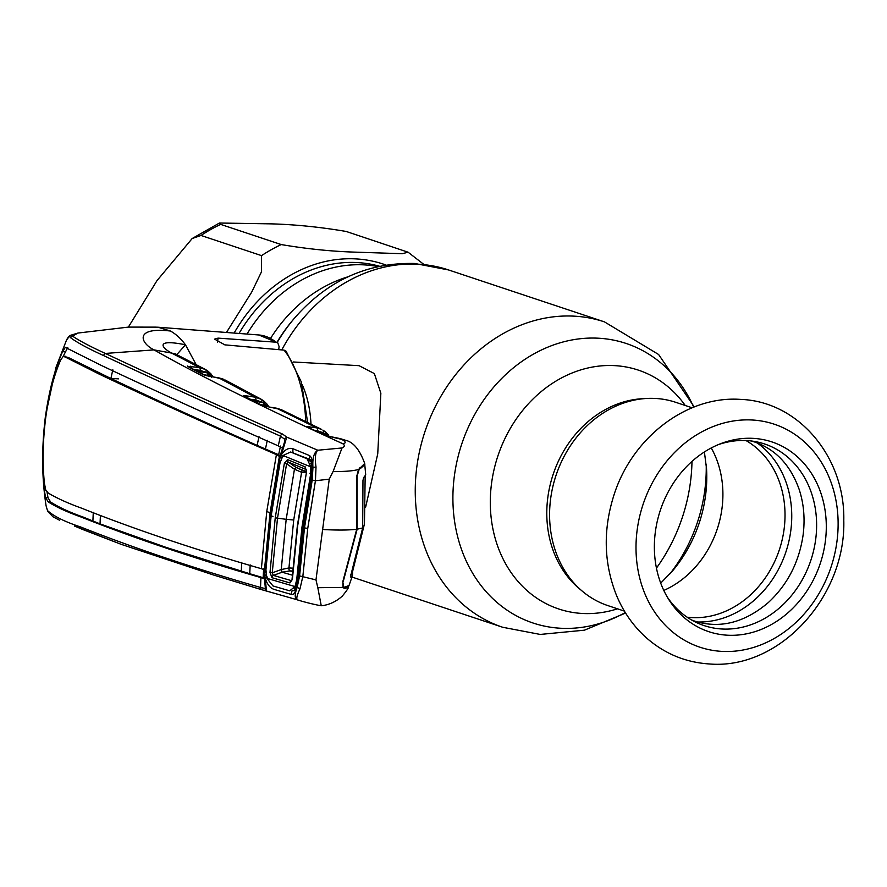 <?xml version="1.0" encoding="UTF-8"?>
<svg xmlns="http://www.w3.org/2000/svg" width="887" height="887" viewBox="0 0 887 887"><rect width="100%" height="100%" fill="white"/><g stroke="black" fill="none" stroke-linecap="round" stroke-linejoin="round"><path stroke-width="1.33" d="M247.018 334.055A142.729 120.299 -71.6 0 1 364.357 264.891A142.729 120.299 -71.6 0 1 377.851 266.543A142.729 120.299 108.4 0 0 364.357 264.891A142.729 120.299 108.4 0 0 247.018 334.055M365.632 507.164L377.74 453.867L380.856 393.296L374.358 373.593L359.08 365.677L293.176 361.974M302.046 384.37A76.238 39.993 93.2 0 1 311.004 424.374M711.252 447.957A94.454 79.608 -71.6 0 1 663.786 590.432M624.404 611.11L607.839 605.588A107.161 90.308 -71.6 0 1 552.767 486.985A107.161 90.308 -71.6 0 1 655.593 398.463A107.161 90.308 -71.6 0 1 675.572 402.266L692.137 407.787M727.362 635.203A99.998 84.276 -71.6 0 1 668.787 599.545A99.998 84.276 -71.6 0 1 720.721 443.655A99.998 84.276 -71.6 0 1 753.285 438.366A99.998 84.276 -71.6 0 1 825.32 541.569A99.998 84.276 -71.6 0 1 727.362 635.203M718.115 444.697A95.718 80.673 -71.6 0 1 746.732 440.573A95.718 80.673 -71.6 0 1 815.685 539.363A95.718 80.673 -71.6 0 1 721.929 628.994A95.718 80.673 -71.6 0 1 667.334 597.151M128.371 327.092L156.988 280.636L192.169 238.525L200.994 235.465L261.554 255.633L261.543 271.699L251.697 292.122L226.451 332.481M220.675 224.389L219.422 223.025L271.211 223.857C295.249 224.522 320.251 227.061 346.207 231.463L408.087 252.207L402.277 253.704L356.23 252.174C332.181 251.498 307.179 248.959 281.223 244.568L220.675 224.389A169.417 142.785 108.4 0 0 200.994 235.465M81.859 529.14L75.883 526.601M280.569 454.41L284.672 441.582L284.405 439.065L280.458 436.127C215.508 407.266 156.456 380.368 103.313 355.443C87.625 348.281 76.604 342.282 70.25 337.459C69.652 335.519 68.388 336.45 66.436 340.253L55.948 367.473L66.481 340.142L69.973 335.497L72.146 335.851C78.61 340.364 89.665 346.229 105.309 353.436L154.039 349.888C140.201 343.136 133.981 326.738 170.448 331.028L158.008 327.214L155.247 327.137M69.995 335.486L77.945 333.046L70.25 337.459M223.568 379.237A2.539 1.33 -66 0 0 223.535 379.226L203.223 374.691L187.501 366.353L199.32 367.473L171.601 353.081C160.769 347.294 155.524 338.734 185.461 344.788A103.347 54.218 -86.8 0 0 170.448 331.028M196.127 364.579L185.461 344.788L176.779 354.656M207.713 370.921A2.539 1.186 126.1 0 1 207.769 370.966L205.596 369.58A2.539 1.386 118.8 0 1 205.717 372.241L200.118 370.367A2.539 1.386 98.2 0 0 199.32 367.473L205.596 369.58A2.539 1.386 118.8 0 1 205.607 369.58L211.96 375.212A2.539 1.197 143.9 0 1 212.115 375.367A2.539 1.197 143.9 0 1 211.838 376.764M317.701 431.869L322.946 432.723L317.424 430.738A2.539 1.397 -80.8 0 0 316.67 427.844L321.416 429.319L281.268 409.65A2.539 1.33 -65.6 0 0 281.234 409.639L276.312 408.153A2.539 1.319 -80.9 0 0 276.134 408.153M281.268 409.65L270.114 407.188A2.539 1.319 -80.9 0 0 269.936 407.133A2.539 1.319 -80.9 0 0 269.759 407.133M270.114 407.188L261.332 405.004L243.626 395.735A2.539 2.506 58 0 1 244.923 396.511M243.626 395.735L246.908 395.935A2.539 1.386 98.5 0 1 247.772 397.986M246.908 395.935L255.068 397.154A2.539 1.386 98.5 0 1 255.833 400.048L250.123 399.194M223.535 379.226L218.479 377.751A2.539 1.319 -81.5 0 1 218.657 377.807L255.068 397.154L261.432 399.372A2.539 1.386 119.8 0 1 261.443 399.383A2.539 1.386 119.8 0 1 261.521 402.022L255.833 400.048M263.694 400.891L266.588 403.674A2.539 1.441 140.9 0 1 266.776 403.851L260.856 399.05L263.694 400.891A2.539 1.142 127.6 0 1 263.761 400.935L263.761 400.935A2.539 1.142 127.6 0 1 263.627 402.864L253.216 400.78M266.776 403.851A2.539 1.441 140.9 0 1 266.521 405.703L263.627 402.864A2.539 1.386 98.5 0 0 264.459 405.237L260.966 404.716M243.936 396.123A2.539 2.284 -62.7 0 1 244.535 396.323L261.898 405.193A2.539 2.273 -63.2 0 1 262.153 405.337M267.187 406.667L264.459 405.237L267.541 406.734M266.089 405.98A2.539 0.832 166.7 0 1 266.521 405.703L266.832 406.368M266.588 403.674L267.985 405.57A2.539 1.175 146.5 0 1 268.162 405.747A2.539 1.175 146.5 0 1 268.007 406.823M212.082 376.831A2.539 1.319 -81.5 0 0 211.904 376.775L218.479 377.751A2.539 1.319 -81.5 0 0 218.302 377.751M205.462 375.478A2.539 1.042 -74.3 0 1 205.596 375.489L211.904 376.775A2.539 1.319 -81.5 0 0 211.716 376.775M203.223 374.691A2.539 2.317 -62 0 1 203.866 374.913L203.866 374.913A2.539 2.317 -62 0 1 204.099 375.057M187.501 366.353A2.539 2.328 -62.1 0 1 188.144 366.564L205.596 375.489M210.729 376.598L208.534 375.434L203.489 374.713M209.077 375.6L208.534 375.434A2.539 1.386 -81.8 0 1 207.68 372.995L196.315 370.899M211.394 377.297L210.651 375.778A2.539 0.854 -14.5 0 0 210.119 376.143M210.651 375.778L207.68 372.995A2.539 1.186 126.1 0 0 207.769 370.966L210.918 373.848A2.539 1.419 139.2 0 1 210.651 375.778M187.334 365.987A2.539 2.473 73.1 0 1 188.687 366.852M190.605 366.22A2.539 1.386 98.2 0 1 191.481 368.338M103.313 355.443L105.309 353.436C158.474 378.427 217.559 405.304 282.565 434.065L286.745 437.114L317.801 450.23L342.016 447.968C344.788 446.693 345.032 445.285 342.77 443.733C264.082 407.82 201.172 376.531 154.039 349.888L171.601 353.081A25.413 23.738 -64 0 1 177.389 354.966L175.537 353.858M316.016 467.028L312.435 467.46L311.914 474.789L303.332 527.488L297.178 587.316L299.595 575.918L304.496 527.887L312.213 480.055L312.945 467.637C312.324 458.224 313.943 452.425 317.801 450.23C315.328 452.392 314.73 457.991 316.016 467.028L315.439 480.765L307.745 528.43L302.866 576.306L299.972 588.879C296.568 595.997 295.925 599.723 298.065 600.078L296.236 599.501L298.065 600.078C294.617 599.279 294.318 595.033 297.178 587.316L299.972 588.879M299.595 575.918L315.983 579.898L322.624 529.517L329.254 479.135L315.439 480.765L312.213 480.055M329.254 479.135L333.113 471.485L342.016 447.968M322.624 529.517C337.681 530.304 349.046 530.215 356.707 529.24L356.707 476.397L358.548 469.478C352.948 470.997 344.466 471.662 333.113 471.485M343.025 587.427L317.812 587.693L321.249 605.743L322.713 605.621C329.975 604.49 336.506 601.308 342.293 596.108C346.551 590.953 348.624 587.881 348.513 586.895L344.899 588.646L343.025 587.427L342.903 581.307L356.707 529.24M315.983 579.898L317.812 587.693M298.065 600.078L298.043 600.067C298.475 600.255 309.718 603.659 320.806 605.71L321.249 605.743M344.899 588.646L344.145 588.602M339.921 438.555A2.539 1.319 99.5 0 1 340.076 438.566A2.539 1.319 99.5 0 1 340.231 438.61L326.516 435.816A2.539 2.217 113.8 0 0 326.261 435.683L326.261 435.683A2.539 2.217 113.8 0 0 325.806 435.539L305.893 426.447L316.67 427.844L276.489 408.208A2.539 1.319 -80.9 0 0 276.312 408.153L269.936 407.133M342.77 443.733C346.695 443.09 345.852 441.382 340.231 438.61L345.254 440.196C353.226 441.87 359.712 449.642 364.712 463.502L358.548 469.478M326.981 435.972A2.539 1.796 109.1 0 0 326.771 435.872L326.771 435.872A2.539 1.796 109.1 0 0 326.516 435.816L325.806 435.539M345.254 440.196L326.771 435.872L306.824 426.913A2.539 2.24 114.8 0 0 306.348 426.769M325.74 435.45A2.539 1.397 99.2 0 1 325.474 433.787L322.946 432.723A2.539 1.386 -59.8 0 0 322.89 430.095A2.539 1.386 -59.8 0 0 322.835 430.062L325.551 431.958L329.92 437.258M310.095 428.421A2.539 1.397 -80.8 0 0 309.253 426.647M306.935 426.969A2.539 2.528 166.6 0 0 305.893 426.447M328.245 436.659L325.474 433.787A2.539 1.064 -50.7 0 0 325.651 432.024L322.835 430.062M328.423 436.371A2.539 1.475 -36.9 0 0 328.456 434.918L325.651 432.024A2.539 1.064 -50.7 0 0 325.551 431.958M284.405 439.065L286.745 437.114L281.39 454.787C284.86 449.565 288.674 447.536 292.843 448.689L309.341 455.497C311.758 456.949 312.789 460.941 312.435 467.46L312.368 468.269M280.647 454.388L280.181 456.661A2.539 0.998 6.5 0 0 280.059 456.916A2.539 0.998 6.5 0 0 281.645 458.047M66.436 340.253L66.824 339.699M281.9 447.891L278.263 445.862L280.458 436.127A2.539 2.206 -66.3 0 1 282.565 434.065M278.263 445.862C212.991 417.101 153.939 390.258 101.107 365.333L65.328 347.371L62.6 351.651C54.817 368.837 49.095 390.513 45.425 416.679C42.177 443.09 41.822 467.615 44.35 490.267L45.936 490.345M55.948 367.473L45.448 416.147C41.534 447.846 41.744 477.727 46.08 505.801L47.466 510.524C53.708 516.245 64.784 521.744 80.717 527.011C134.358 548.244 194.286 568.401 260.534 587.471L265.302 588.569M63.221 356.23L67.767 347.56M112.815 369.768L110.897 378.494L68.421 357.561L63.265 356.23L65.727 356.319M66.093 357.483L63.321 356.241L60.649 360.033C53.885 375.556 48.896 394.87 45.681 417.965C42.787 441.271 42.365 463.036 44.417 483.26L45.714 489.957L48.242 493.072C57.178 498.361 68.299 503.395 81.615 508.184C134.68 529.306 194.597 549.485 261.377 568.711L266.754 511.511L276.4 454.654C210.873 425.893 151.821 399.061 99.255 374.148L66.093 357.483L68.421 357.561M266.754 511.511A42.354 5.089 -172.5 0 1 270.058 512.93L264.592 568.589L263.882 569.521L261.377 568.711M270.768 512.974L270.058 512.93L279.217 457.426L278.851 455.874L276.4 454.654M278.851 455.874L281.201 456.029L278.64 454.754L257.097 445.385C206.804 423.11 160.425 401.933 117.982 381.831L110.897 378.494L118.625 378.849M279.982 457.548L279.217 457.426M265.169 568.567L264.592 568.589M264.248 569.554L265.091 569.631M265.113 569.354L264.47 569.144M47.011 491.841L47.998 497.707L50.614 502.02C58.764 507.264 69.674 512.298 83.334 517.132L100.031 523.884L165.902 547.323L249.735 573.723L250.189 564.93M100.031 523.884L100.375 516.234M241.696 562.369L241.308 571.173M263.616 568.889L263.162 577.703L264.337 578.058M249.735 573.723L263.162 577.703L260.922 577.603C194.386 558.389 134.458 538.209 81.127 517.043C67.523 512.22 56.568 507.187 48.264 501.942L45.547 497.607L44.35 490.267M257.097 445.385L259.015 436.67M267.297 440.296L265.457 449.01M276.456 454.676L278.64 454.754L280.503 446.061M264.648 578.956L260.989 577.625M93.279 512.309L92.891 521.135M260.922 577.603L260.534 587.471A2.539 2.229 -73.7 0 0 262.064 589.788L214.089 575.186L121.197 544.341L74.508 526.058M296.679 587.139L296.901 585.797L296.679 587.139C295.438 592.727 293.564 595.133 291.058 594.357L274.305 589.467C270.158 588.203 267.109 584.333 265.18 577.858L266.477 591.052L262.064 589.788M264.459 577.393L270.468 515.68L280.181 456.661M264.714 588.602L266.477 591.052L296.236 599.501M267.464 577.049L265.18 577.858L264.803 575.419L266.2 575.064M309.341 455.497L309.397 459.244L310.439 459.865C311.149 460.298 311.681 462.97 312.058 467.904L302.999 527.288L297.699 580.109L296.48 586.263L294.417 590.576L292.1 590.642L291.058 594.357M309.397 459.244L290.792 452.071M292.843 448.689L292.932 452.459L294.218 453.49M281.722 457.858A2.539 0.965 23 0 1 280.414 456.849L281.39 454.787L283.352 456.417M279.316 462.083L270.391 515.746L265.18 569.465M272.952 516.4L270.391 515.746M266.167 574.82L264.592 575.098M278.706 349.655L279.106 346.629L277.775 342.825L276.156 342.194L218.047 338.124L214.599 339.122L224.821 344.855L284.073 350.132L286.179 351.307L301.414 382.153L307.678 422.766M351.574 571.472L352.582 571.527L352.472 575.63L350.476 576.993M306.503 471.696L305.948 469.323A2.539 2.173 -67.7 0 1 305.206 466.895L306.536 471.895L297.71 525.559L292.377 579.411L291.302 580.619L291.945 579.998M306.192 469.567L288.286 462.06A2.539 2.184 -67.6 0 1 287.532 459.621L305.206 466.895M292.377 579.411L289.927 582.936A2.539 2.195 -73.9 0 1 291.302 580.619L273.362 575.386A2.539 2.206 -73.6 0 0 271.987 577.703L269.992 572.492L272.254 572.825L281.223 569.565L286.191 519.305L277.498 518.196L272.254 572.825L273.362 575.386L282.11 572.215L289.96 570.884L292.61 571.649M289.927 582.936L271.987 577.703M311.891 465.32L310.539 465.243M266.854 578.313L295.016 586.573L289.716 590.831L272.985 585.952L266.854 578.313L265.934 569.798L271.1 516.289L280.004 462.97L283.02 455.508L290.626 452.004L307.09 458.801L310.772 466.884L283.02 455.508M296.18 587.139L294.14 588.303M295.892 584.112L297.012 584.444M345.287 587.759L343.646 587.371L345.287 587.759L348.924 585.608L343.646 587.371L342.814 581.595M297.6 581.074L296.546 581.018M348.868 585.974L352.472 575.63M295.016 586.573L296.724 579.577L301.99 527.022L303.055 526.933M296.724 579.577L297.744 579.51M310.772 466.884L310.539 474.667L311.592 474.545M310.539 474.667L301.99 527.022M359.734 467.892L361.053 467.97L364.845 464.666L359.191 469.29L357.128 475.964L357.151 529.184L343.225 581.617M292.344 575.175L282.133 572.204L281.246 569.565L288.94 567.935A2.539 1.33 -87.1 0 0 289.96 570.884M310.661 473.858L309.873 473.259M306.226 471.607L295.936 467.371L288.286 462.06L286.612 463.779L284.383 463.214L287.532 459.621M306.137 472.05L295.936 467.371L294.451 469.234L301.536 472.261A2.539 1.33 93.5 0 1 302.29 470.465M310.738 473.281L311.736 473.691M269.992 572.492L275.247 517.742L277.498 518.196L286.612 463.779L294.451 469.234L286.191 519.305L293.719 520.015L301.602 472.261A2.539 1.33 93.2 0 1 302.334 470.487M293.719 520.015L288.94 567.935L292.876 568.157M350.409 576.971L362.672 527.953L362.971 480.444L363.637 477.616L365.71 474.9L364.723 463.99M365.178 475.842L364.446 523.995L352.582 571.527M357.151 529.184L362.672 527.953M310.106 463.236L311.747 463.912M361.053 467.97L359.191 469.29M311.492 462.315L308.632 460.031M275.247 517.742L284.383 463.214M292.056 579.189L297.389 525.359L306.536 471.895M294.44 469.212L295.914 467.349M281.223 569.565L282.11 572.215M277.232 342.404A154.138 129.912 108.4 0 1 294.018 318.699L292.655 320.318A149.537 126.032 108.4 0 0 277.01 342.227M294.018 318.699C326.915 280.735 367.151 262.341 414.739 263.483L448.478 269.925A160.946 135.644 108.4 0 0 418.464 264.204A160.946 135.644 108.4 0 0 281.767 349.921M448.478 269.925L604.49 321.892A160.946 135.644 108.4 0 0 574.477 316.171A160.946 135.644 108.4 0 0 420.028 449.144A160.946 135.644 108.4 0 0 502.763 627.286L540.227 634.438L584.444 630.18L625.59 613.061M693.701 407.155A147.331 124.169 108.4 0 0 598.67 338.224A147.331 124.169 108.4 0 0 454.344 476.175A147.331 124.169 108.4 0 0 560.484 628.24A147.331 124.169 108.4 0 0 625.28 612.551M685.23 405.481A125.887 106.096 108.4 0 0 614.846 365.644A125.887 106.096 108.4 0 0 491.531 483.526A125.887 106.096 108.4 0 0 582.227 613.46A125.887 106.096 108.4 0 0 617.507 608.815M671.969 571.583A125.887 106.096 108.4 0 0 672.546 570.895A125.887 106.096 108.4 0 0 706.551 468.846A125.887 106.096 108.4 0 0 706.451 467.316M644.306 398.629A105.464 88.888 108.4 0 0 553.133 474.423A105.464 88.888 108.4 0 0 580.641 589.755M347.915 276.833A142.729 120.299 108.4 0 0 270.624 338.269M669.485 574.388A147.331 124.169 108.4 0 0 706.196 464.2M656.435 568.112A160.946 135.644 108.4 0 0 691.982 461.406M745.967 440.529A94.454 79.608 -71.6 0 1 780.15 547.268A94.454 79.608 -71.6 0 1 691.583 617.585A94.454 79.608 -71.6 0 1 687.115 617.186M757.099 442.879A97.426 82.114 -71.6 0 1 785.893 551.969A97.426 82.114 -71.6 0 1 697.437 621.987M721.83 651.38A117.539 99.067 -71.6 0 1 637.154 530.071A117.539 99.067 -71.6 0 1 752.298 420.006A117.539 99.067 -71.6 0 1 836.973 541.325A117.539 99.067 -71.6 0 1 721.83 651.38M234.135 333.068A145.867 122.949 -71.6 0 1 356.075 258.904A145.867 122.949 -71.6 0 1 385.9 265.002M261.554 255.633A169.417 142.785 -71.6 0 1 281.223 244.568M379.37 266.222A142.729 120.299 108.4 0 0 357.394 262.574A142.729 120.299 108.4 0 0 239.058 333.445M261.332 405.004A2.539 2.273 -63.2 0 1 261.898 405.193L263.239 405.669M200.118 370.367L193.543 369.424M317.424 430.738L313.954 430.184M304.496 527.887L307.745 528.43M62.6 351.651L65.095 351.829M101.462 374.236L99.255 374.148M83.334 517.132L81.127 517.043M50.614 502.02L48.264 501.942M47.998 497.707L45.547 497.607M46.08 505.801L47.466 510.524M82.158 529.295L80.717 527.011M305.339 458.08L306.736 458.158M276.156 342.194A101.273 53.131 -86.8 0 0 258.749 334.964L158.008 327.214M305.716 421.824A101.273 53.131 -86.8 0 0 284.073 350.132M217.503 342.271L218.047 338.124M310.927 470.642L312.047 470.698M289.007 567.946A2.539 1.33 -86.8 0 0 289.971 570.873A2.539 1.33 -86.8 0 0 290.016 570.884L292.655 571.04M350.709 574.31L352.05 574.388M301.602 472.261L306.048 472.516M351.995 577.06L502.763 627.286M672.546 570.895L660.704 583.125M706.551 468.846L704.4 451.949M604.49 321.892L658.609 354.49L694.255 406.933M740.556 399.394C685.906 395.458 631.211 438.633 613.616 496.166C602.927 530.537 603.881 563.589 616.476 595.31C623.439 612.019 633.407 626.189 646.368 637.808C664.529 653.719 685.562 662.445 709.489 663.975C779.684 669.818 845.91 596.441 843.792 520.403C845.156 457.581 798.943 401.379 740.556 399.394M192.169 238.525L219.422 223.025M423.698 264.304L408.087 252.207M691.616 620.002L694.898 621.199C720.111 628.927 744.614 622.685 768.408 602.484C787.545 584.644 799.12 562.147 803.112 534.994C805.174 518.751 803.822 503.45 799.043 489.07C790.372 464.999 775.56 449.31 754.604 441.992L751.256 440.972M77.945 333.046L128.493 327.092L155.657 327.137M212.115 375.367L213.179 376.964M260.856 399.05L224.821 379.858M268.927 406.989L268.162 405.747M209.088 375.6L211.062 376.642M205.352 369.447L177.389 354.966M47.765 511.455L52.998 516.811L59.684 520.281M81.992 529.217L121.197 544.341L214.089 575.186L258.727 588.813M264.37 577.492L265.368 588.358M258.76 588.824L296.225 599.501M306.392 458.014L305.006 457.936M280.059 456.916L279.239 462.138M265.102 569.543L264.514 574.976M277.775 342.814L258.749 334.964M344.511 587.881L343.236 587.804M310.927 470.598L312.047 470.664"/></g></svg>

